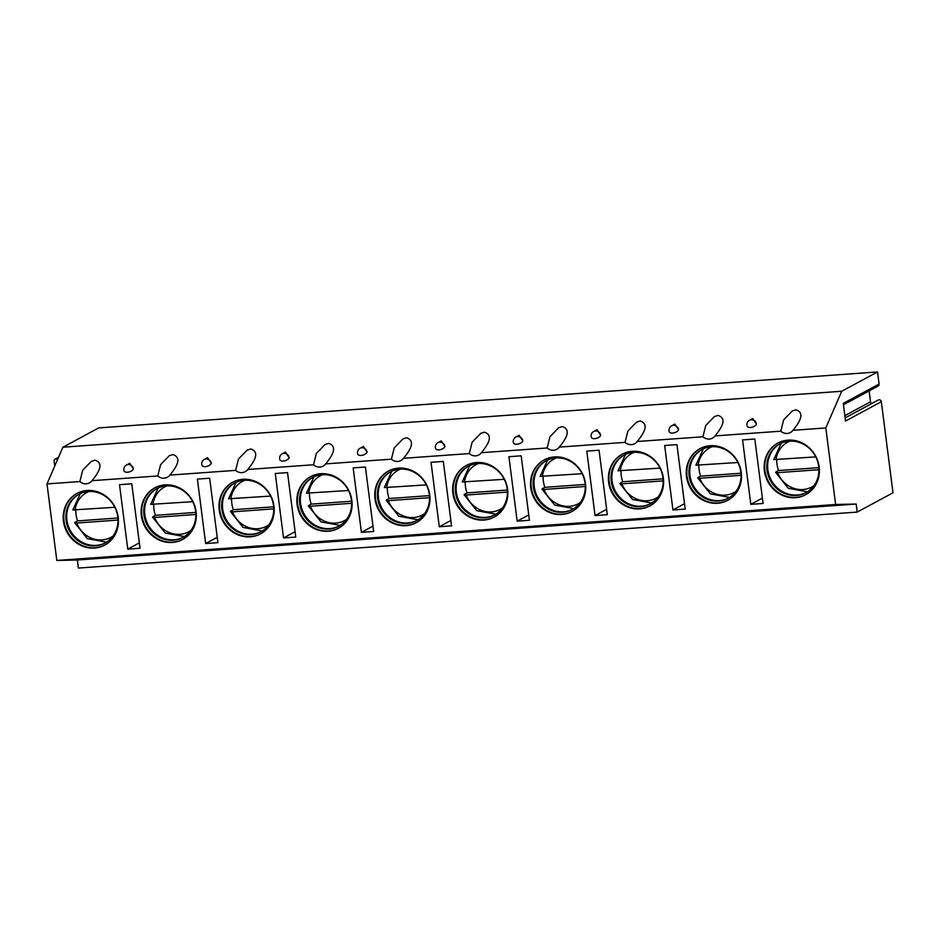 <?xml version="1.0" encoding="UTF-8"?>
<svg xmlns="http://www.w3.org/2000/svg" width="940" height="940" viewBox="0 0 940 940"><rect width="100%" height="100%" fill="white"/><g stroke="black" fill="none" stroke-linecap="round" stroke-linejoin="round"><path stroke-width="1.41" d="M856.164 504.04L835.625 504.486L825.814 427.947L841.723 391.252L877.525 371.935L879.076 384.049L843.274 403.366L845.542 421.038L881.332 401.721L893 492.783L857.198 512.089L78.384 568.066L77.35 560.005L856.164 504.04L857.198 512.089M879.076 384.049A2.115 1.962 61.7 0 1 878.101 386.058L843.45 404.752M878.136 400.135A2.115 1.962 61.7 0 1 881.332 401.721M871.768 403.554A2.115 1.962 61.7 0 1 870.511 401.803L869.124 390.899M877.525 371.935L98.712 427.912L62.91 447.217L47 483.912L56.811 560.463L77.35 560.005M841.723 391.252L62.91 447.217M825.814 427.947L792.937 430.309C800.951 420.579 804.452 412.695 795.957 409.793L792.303 410.968L783.655 419.851L780.811 431.178L715.058 435.902C723.06 426.173 726.573 418.3 718.078 415.386L714.423 416.561L705.764 425.444L702.932 436.783L637.179 441.506C645.181 431.765 648.694 423.893 640.199 420.979L636.545 422.166L627.885 431.049L625.041 442.376L559.3 447.099C567.302 437.37 570.815 429.486 562.32 426.584L558.665 427.759L550.006 436.642L547.162 447.969L481.409 452.692C489.423 442.963 492.936 435.091 484.429 432.177L480.787 433.352L472.127 442.235L469.283 453.574L403.53 458.297C411.544 448.556 415.045 440.684 406.55 437.77L402.896 438.957L394.248 447.839L391.404 459.166L325.651 463.89C333.653 454.161 337.166 446.277 328.671 443.375L325.017 444.549L316.357 453.433L313.525 464.76L247.772 469.483C255.774 459.754 259.287 451.882 250.792 448.968L247.138 450.143L238.478 459.026L235.635 470.364L169.893 475.088C177.895 465.347 181.408 457.474 172.901 454.561L169.259 455.747L160.599 464.63L157.755 475.957L92.002 480.681C100.016 470.94 103.529 463.068 95.022 460.165L91.38 461.34L82.72 470.223L79.877 481.55L47 483.912M133.41 468.907A4.923 4.547 61.7 0 0 128.216 464.513A4.923 4.547 -118.3 0 0 126.935 464.806A4.923 4.923 0 0 0 124.056 470.858A4.923 2.573 -17.5 0 0 127.523 472.233A4.923 2.573 -17.5 0 0 133.41 468.907L129.685 463.291L126.606 464.947M211.288 463.314A4.923 4.547 61.7 0 0 206.095 458.92A4.923 4.547 -118.3 0 0 204.814 459.214A4.923 4.923 0 0 0 201.936 465.265A4.923 2.573 -17.5 0 0 205.402 466.639A4.923 2.573 -17.5 0 0 211.288 463.314L207.564 457.686L204.497 459.355M289.168 457.721A4.923 4.547 61.7 0 0 283.974 453.315A4.923 4.547 -118.3 0 0 282.693 453.609A4.923 4.923 0 0 0 279.815 459.66A4.923 2.573 -17.5 0 0 283.281 461.035A4.923 2.573 -17.5 0 0 289.168 457.721L285.454 452.093L282.376 453.75M367.058 452.116A4.923 4.547 61.7 0 0 361.853 447.722A4.923 4.547 -118.3 0 0 360.572 448.016A4.923 4.923 0 0 0 357.705 454.067A4.923 2.573 -17.5 0 0 361.16 455.442A4.923 2.573 -17.5 0 0 367.058 452.116L363.334 446.5L360.255 448.157M444.937 446.524A4.923 4.547 61.7 0 0 439.732 442.129A4.923 4.547 -118.3 0 0 438.463 442.423A4.923 4.923 0 0 0 435.584 448.474A4.923 2.573 -17.5 0 0 439.051 449.849A4.923 2.573 -17.5 0 0 444.937 446.524L441.213 440.895L438.134 442.564M522.816 440.93A4.923 4.547 61.7 0 0 517.623 436.524A4.923 4.547 -118.3 0 0 516.342 436.818A4.923 4.923 0 0 0 513.463 442.869A4.923 2.573 -17.5 0 0 516.929 444.244A4.923 2.573 -17.5 0 0 522.816 440.93L519.091 435.302L516.013 436.959M600.695 435.326A4.923 4.547 61.7 0 0 595.502 430.931A4.923 4.547 -118.3 0 0 594.221 431.225A4.923 4.923 0 0 0 591.342 437.276A4.923 2.573 -17.5 0 0 594.809 438.651A4.923 2.573 -17.5 0 0 600.695 435.326L596.971 429.709L593.904 431.366M678.574 429.733A4.923 4.547 61.7 0 0 673.381 425.338A4.923 4.547 -118.3 0 0 672.1 425.632A4.923 4.923 0 0 0 669.221 431.683A4.923 2.573 -17.5 0 0 672.688 433.058A4.923 2.573 -17.5 0 0 678.574 429.733L674.861 424.105L671.783 425.773M756.465 424.14A4.923 4.547 61.7 0 0 751.26 419.734A4.923 4.547 -118.3 0 0 749.979 420.027A4.923 4.923 0 0 0 747.112 426.079A4.923 2.573 -17.5 0 0 750.567 427.453A4.923 2.573 -17.5 0 0 756.465 424.14L752.74 418.512L749.662 420.168M780.811 431.178A9.036 8.354 -118.3 0 0 787.215 433.446A9.036 8.354 -118.3 0 0 790.375 432.541A9.036 8.354 -118.3 0 0 792.937 430.309M835.625 504.486L56.811 560.463M79.877 481.55A9.036 8.354 -118.3 0 0 86.292 483.818A9.036 8.354 -118.3 0 0 89.441 482.913A9.036 8.354 -118.3 0 0 92.002 480.681M157.755 475.957A9.036 8.354 -118.3 0 0 164.171 478.225A9.036 8.354 -118.3 0 0 167.32 477.309A9.036 8.354 -118.3 0 0 169.893 475.088M235.635 470.364A9.036 8.354 -118.3 0 0 242.05 472.632A9.036 8.354 -118.3 0 0 245.199 471.716A9.036 8.354 -118.3 0 0 247.772 469.483M313.525 464.76A9.036 8.354 -118.3 0 0 319.929 467.027A9.036 8.354 -118.3 0 0 323.09 466.123A9.036 8.354 -118.3 0 0 325.651 463.89M391.404 459.166A9.036 8.354 -118.3 0 0 397.808 461.434A9.036 8.354 -118.3 0 0 400.969 460.518A9.036 8.354 -118.3 0 0 403.53 458.297M469.283 453.574A9.036 8.354 -118.3 0 0 475.699 455.841A9.036 8.354 -118.3 0 0 478.848 454.925A9.036 8.354 -118.3 0 0 481.409 452.692M547.162 447.969A9.036 8.354 -118.3 0 0 553.578 450.237A9.036 8.354 -118.3 0 0 556.727 449.332A9.036 8.354 -118.3 0 0 559.3 447.099M625.041 442.376A9.036 8.354 -118.3 0 0 631.457 444.644A9.036 8.354 -118.3 0 0 634.606 443.727A9.036 8.354 -118.3 0 0 637.179 441.506M702.932 436.783A9.036 8.354 -118.3 0 0 709.336 439.051A9.036 8.354 -118.3 0 0 712.496 438.134A9.036 8.354 -118.3 0 0 715.058 435.902M172.396 542.439A29.328 27.107 -118.3 0 0 182.63 539.478A29.328 27.107 -118.3 0 0 194.839 506.108A29.328 27.107 -118.3 0 0 165.029 484.899A29.328 27.107 -118.3 0 0 154.783 487.86A29.328 27.107 -118.3 0 0 142.586 521.242A29.328 27.107 -118.3 0 0 172.396 542.439M250.275 536.846A29.328 27.107 -118.3 0 0 260.509 533.885A29.328 27.107 -118.3 0 0 272.718 500.515A29.328 27.107 -118.3 0 0 242.908 479.306A29.328 27.107 -118.3 0 0 232.674 482.267A29.328 27.107 -118.3 0 0 220.465 515.637A29.328 27.107 -118.3 0 0 250.275 536.846M328.154 531.253A29.328 27.107 -118.3 0 0 338.4 528.28A29.328 27.107 -118.3 0 0 350.596 494.91A29.328 27.107 -118.3 0 0 320.787 473.713A29.328 27.107 -118.3 0 0 310.553 476.674A29.328 27.107 -118.3 0 0 298.344 510.044A29.328 27.107 -118.3 0 0 328.154 531.253M406.045 525.648A29.328 27.107 -118.3 0 0 416.279 522.687A29.328 27.107 -118.3 0 0 428.476 489.317A29.328 27.107 -118.3 0 0 398.666 468.108A29.328 27.107 -118.3 0 0 388.431 471.069A29.328 27.107 -118.3 0 0 376.235 504.451A29.328 27.107 -118.3 0 0 406.045 525.648M483.924 520.055A29.328 27.107 -118.3 0 0 494.158 517.094A29.328 27.107 -118.3 0 0 506.355 483.724A29.328 27.107 -118.3 0 0 476.545 462.515A29.328 27.107 -118.3 0 0 466.311 465.476A29.328 27.107 -118.3 0 0 454.114 498.846A29.328 27.107 -118.3 0 0 483.924 520.055M561.803 514.462A29.328 27.107 -118.3 0 0 572.037 511.489A29.328 27.107 -118.3 0 0 584.245 478.119A29.328 27.107 -118.3 0 0 554.436 456.922A29.328 27.107 -118.3 0 0 544.189 459.883A29.328 27.107 -118.3 0 0 531.993 493.253A29.328 27.107 -118.3 0 0 561.803 514.462M639.682 508.857A29.328 27.107 -118.3 0 0 649.916 505.896A29.328 27.107 -118.3 0 0 662.124 472.526A29.328 27.107 -118.3 0 0 632.314 451.318A29.328 27.107 -118.3 0 0 622.08 454.29A29.328 27.107 -118.3 0 0 609.872 487.66A29.328 27.107 -118.3 0 0 639.682 508.857M717.561 503.264A29.328 27.107 -118.3 0 0 727.807 500.303A29.328 27.107 -118.3 0 0 740.003 466.933A29.328 27.107 -118.3 0 0 710.193 445.724A29.328 27.107 -118.3 0 0 699.959 448.686A29.328 27.107 -118.3 0 0 687.751 482.055A29.328 27.107 -118.3 0 0 717.561 503.264M795.452 497.671A29.328 27.107 -118.3 0 0 805.686 494.699A29.328 27.107 -118.3 0 0 817.882 461.329A29.328 27.107 -118.3 0 0 788.073 440.132A29.328 27.107 -118.3 0 0 777.838 443.093A29.328 27.107 -118.3 0 0 765.642 476.463A29.328 27.107 -118.3 0 0 795.452 497.671M94.517 548.043A29.328 27.107 -118.3 0 0 104.751 545.071A29.328 27.107 -118.3 0 0 116.948 511.701A29.328 27.107 -118.3 0 0 87.138 490.492A29.328 27.107 -118.3 0 0 76.904 493.465A29.328 27.107 -118.3 0 0 64.707 526.835A29.328 27.107 -118.3 0 0 94.517 548.043M119.509 484.688L127.769 549.136L140.025 548.255L131.776 483.806L119.509 484.688M197.388 479.095L205.649 543.543L217.916 542.662L209.655 478.213L197.388 479.095M275.267 473.49L283.528 537.938L295.795 537.057L287.534 472.609L275.267 473.49M353.158 467.897L361.406 532.346L373.673 531.464L365.413 467.015L353.158 467.897M431.037 462.304L439.286 526.753L451.553 525.871L443.304 461.423L431.037 462.304M508.916 456.699L517.176 521.148L529.432 520.266L521.183 455.818L508.916 456.699M586.795 451.106L595.055 515.555L607.322 514.673L599.062 450.225L586.795 451.106M664.674 445.513L672.934 509.962L685.201 509.081L676.941 444.632L664.674 445.513M742.565 439.908L750.813 504.357L763.08 503.476L754.82 439.027L742.565 439.908M77.186 493.312A29.328 27.107 61.7 0 0 65.306 526.694A29.328 27.107 61.7 0 0 95.058 547.75A29.328 27.107 -118.3 0 0 105.022 544.93M95.41 545.823A27.671 25.58 61.7 0 1 67.281 525.812A27.671 25.58 61.7 0 1 78.796 494.322A27.671 25.58 61.7 0 1 88.454 491.526A27.671 25.58 -118.3 0 1 116.584 511.536A27.671 25.58 -118.3 0 1 105.069 543.026A27.671 25.58 -118.3 0 1 95.41 545.823M79.207 494.099A27.671 25.58 61.7 0 0 68.185 525.613A27.671 25.58 61.7 0 0 96.233 545.376A27.671 25.58 -118.3 0 0 105.48 542.803M75.694 522.111A29.152 26.943 61.7 0 1 75.647 521.959L74.66 522.663L76.728 523.028A25.451 23.535 -118.3 0 0 113.035 536.047M75.647 521.959L77.573 520.913L117.888 518.01M117.994 520.067L76.728 523.028M106.514 542.168L87.361 538.655L74.66 522.663M75.811 510.091A29.152 26.943 -118.3 0 0 77.573 520.913M114.833 507.283L72.826 509.95L80.3 493.582M155.065 487.719A29.328 27.107 61.7 0 0 143.186 521.101A29.328 27.107 61.7 0 0 172.937 542.145A29.328 27.107 -118.3 0 0 182.9 539.325M173.289 540.23A27.671 25.58 61.7 0 1 145.16 520.22A27.671 25.58 61.7 0 1 156.675 488.73A27.671 25.58 61.7 0 1 166.333 485.933A27.671 25.58 -118.3 0 1 194.463 505.943A27.671 25.58 -118.3 0 1 182.947 537.433A27.671 25.58 -118.3 0 1 173.289 540.23M157.086 488.506A27.671 25.58 61.7 0 0 146.064 520.008A27.671 25.58 61.7 0 0 174.112 539.783A27.671 25.58 -118.3 0 0 183.359 537.198M153.572 516.506A29.152 26.943 61.7 0 1 153.525 516.354L152.55 517.071L154.607 517.435A25.451 23.535 -118.3 0 0 190.926 530.454M153.525 516.354L155.453 515.32L195.767 512.418M195.873 514.474L154.607 517.435M184.405 536.576L165.24 533.062L152.55 517.071M153.69 504.498A29.152 26.943 -118.3 0 0 155.453 515.32M192.724 501.69L150.706 504.357L158.179 487.978M232.944 482.126A29.328 27.107 61.7 0 0 221.064 515.508A29.328 27.107 61.7 0 0 250.827 536.552A29.328 27.107 -118.3 0 0 260.779 533.732M251.168 534.625A27.671 25.58 61.7 0 1 223.038 514.615A27.671 25.58 61.7 0 1 234.554 483.125A27.671 25.58 61.7 0 1 244.212 480.328A27.671 25.58 -118.3 0 1 272.341 500.339A27.671 25.58 -118.3 0 1 260.827 531.829A27.671 25.58 -118.3 0 1 251.168 534.625M234.976 482.913A27.671 25.58 61.7 0 0 223.943 514.415A27.671 25.58 61.7 0 0 251.991 534.178A27.671 25.58 -118.3 0 0 261.238 531.605M231.463 510.913A29.152 26.943 61.7 0 1 231.405 510.761L230.429 511.466L232.486 511.842A25.451 23.535 -118.3 0 0 268.805 524.849M231.405 510.761L233.343 509.715L273.658 506.825M273.752 508.869L232.486 511.842M262.284 530.982L243.131 527.469L230.429 511.466M231.569 498.893A29.152 26.943 -118.3 0 0 233.343 509.715M270.603 496.097L228.584 498.764L236.069 482.385M310.823 476.521A29.328 27.107 61.7 0 0 298.943 509.903A29.328 27.107 61.7 0 0 328.706 530.959A29.328 27.107 -118.3 0 0 338.67 528.139M329.047 529.032A27.671 25.58 61.7 0 1 300.918 509.022A27.671 25.58 61.7 0 1 312.433 477.532A27.671 25.58 61.7 0 1 322.091 474.735A27.671 25.58 -118.3 0 1 350.221 494.746A27.671 25.58 -118.3 0 1 338.706 526.236A27.671 25.58 -118.3 0 1 329.047 529.032M312.856 477.32A27.671 25.58 61.7 0 0 301.822 508.822A27.671 25.58 61.7 0 0 329.881 528.586A27.671 25.58 -118.3 0 0 339.117 526.012M309.342 505.321A29.152 26.943 61.7 0 1 309.284 505.168L308.308 505.873L310.365 506.237A25.451 23.535 -118.3 0 0 346.684 519.256M309.284 505.168L311.222 504.122L351.537 501.22M351.642 503.276L310.365 506.237M340.163 525.378L321.01 521.865L308.308 505.873M309.46 493.3A29.152 26.943 -118.3 0 0 311.222 504.122M348.481 490.492L306.475 493.159L313.948 476.791M388.702 470.928A29.328 27.107 61.7 0 0 376.822 504.31A29.328 27.107 61.7 0 0 406.585 525.354A29.328 27.107 -118.3 0 0 416.549 522.534M406.938 523.439A27.671 25.58 61.7 0 1 378.808 503.429A27.671 25.58 61.7 0 1 390.323 471.939A27.671 25.58 61.7 0 1 399.982 469.142A27.671 25.58 -118.3 0 1 428.111 489.153A27.671 25.58 -118.3 0 1 416.596 520.643A27.671 25.58 -118.3 0 1 406.938 523.439M390.735 471.716A27.671 25.58 61.7 0 0 379.713 503.217A27.671 25.58 61.7 0 0 407.76 522.993A27.671 25.58 -118.3 0 0 417.007 520.408M387.221 499.716A29.152 26.943 61.7 0 1 387.163 499.563L386.187 500.28L388.255 500.644A25.451 23.535 -118.3 0 0 424.563 513.663M387.163 499.563L389.101 498.529L429.416 495.627M429.521 497.683L388.255 500.644M418.041 519.785L398.889 516.272L386.187 500.28M387.339 487.707A29.152 26.943 -118.3 0 0 389.101 498.529M426.361 484.899L384.354 487.566L391.827 471.187M466.593 465.335A29.328 27.107 61.7 0 0 454.713 498.717A29.328 27.107 61.7 0 0 484.464 519.761A29.328 27.107 -118.3 0 0 494.428 516.941M484.817 517.834A27.671 25.58 61.7 0 1 456.687 497.824A27.671 25.58 61.7 0 1 468.202 466.334A27.671 25.58 61.7 0 1 477.861 463.538A27.671 25.58 -118.3 0 1 505.99 483.548A27.671 25.58 -118.3 0 1 494.475 515.038A27.671 25.58 -118.3 0 1 484.817 517.834M468.613 466.123A27.671 25.58 61.7 0 0 457.592 497.624A27.671 25.58 61.7 0 0 485.639 517.388A27.671 25.58 -118.3 0 0 494.887 514.814M465.1 494.123A29.152 26.943 61.7 0 1 465.053 493.97L464.066 494.687L466.134 495.051A25.451 23.535 -118.3 0 0 502.442 508.058M465.053 493.97L466.98 492.924L507.295 490.034M507.4 492.078L466.134 495.051M495.921 514.192L476.768 510.679L464.066 494.687M465.218 482.103A29.152 26.943 -118.3 0 0 466.98 492.924M504.24 479.306L462.233 481.973L469.706 465.594M544.471 459.731A29.328 27.107 61.7 0 0 532.592 493.124A29.328 27.107 61.7 0 0 562.343 514.168A29.328 27.107 -118.3 0 0 572.307 511.348M562.696 512.241A27.671 25.58 61.7 0 1 534.566 492.231A27.671 25.58 61.7 0 1 546.081 460.741A27.671 25.58 61.7 0 1 555.74 457.945A27.671 25.58 -118.3 0 1 583.869 477.955A27.671 25.58 -118.3 0 1 572.354 509.445A27.671 25.58 -118.3 0 1 562.696 512.241M546.493 460.53A27.671 25.58 61.7 0 0 535.471 492.031A27.671 25.58 61.7 0 0 563.518 511.795A27.671 25.58 -118.3 0 0 572.765 509.221M542.979 488.53A29.152 26.943 61.7 0 1 542.932 488.377L541.957 489.082L544.013 489.446A25.451 23.535 -118.3 0 0 580.332 502.465M542.932 488.377L544.859 487.331L585.173 484.429M585.279 486.485L544.013 489.446M573.811 508.587L554.659 505.074L541.957 489.082M543.097 476.51A29.152 26.943 -118.3 0 0 544.859 487.331M582.13 473.701L540.112 476.369L547.585 460.001M622.351 454.138A29.328 27.107 61.7 0 0 610.471 487.519A29.328 27.107 61.7 0 0 640.234 508.564A29.328 27.107 -118.3 0 0 650.198 505.744M640.575 506.648A27.671 25.58 61.7 0 1 612.445 486.638A27.671 25.58 61.7 0 1 623.96 455.148A27.671 25.58 61.7 0 1 633.619 452.352A27.671 25.58 -118.3 0 1 661.748 472.362A27.671 25.58 -118.3 0 1 650.233 503.852A27.671 25.58 -118.3 0 1 640.575 506.648M624.383 454.925A27.671 25.58 61.7 0 0 613.35 486.427A27.671 25.58 61.7 0 0 641.409 506.202A27.671 25.58 -118.3 0 0 650.644 503.617M620.87 482.925A29.152 26.943 61.7 0 1 620.811 482.772L619.836 483.489L621.892 483.853A25.451 23.535 -118.3 0 0 658.212 496.872M620.811 482.772L622.75 481.738L663.064 478.836M663.158 480.892L621.892 483.853M651.69 502.994L632.538 499.481L619.836 483.489M620.976 470.916A29.152 26.943 -118.3 0 0 622.75 481.738M660.009 468.108L617.991 470.776L625.476 454.396M700.23 448.545A29.328 27.107 61.7 0 0 688.35 481.926A29.328 27.107 61.7 0 0 718.113 502.971A29.328 27.107 -118.3 0 0 728.077 500.151M718.454 501.044A27.671 25.58 61.7 0 1 690.324 481.045A27.671 25.58 61.7 0 1 701.839 449.543A27.671 25.58 61.7 0 1 711.498 446.747A27.671 25.58 -118.3 0 1 739.627 466.757A27.671 25.58 -118.3 0 1 728.112 498.247A27.671 25.58 -118.3 0 1 718.454 501.044M702.262 449.332A27.671 25.58 61.7 0 0 691.241 480.834A27.671 25.58 61.7 0 0 719.288 500.597A27.671 25.58 -118.3 0 0 728.524 498.024M698.749 477.332A29.152 26.943 61.7 0 1 698.69 477.179L697.715 477.896L699.771 478.26A25.451 23.535 -118.3 0 0 736.091 491.268M698.69 477.179L700.629 476.134L740.943 473.243M741.049 475.288L699.771 478.26M729.569 497.401L710.417 493.888L697.715 477.896M698.866 465.312A29.152 26.943 -118.3 0 0 700.629 476.134M737.888 462.515L695.882 465.183L703.355 448.803M778.109 442.94A29.328 27.107 61.7 0 0 766.241 476.333A29.328 27.107 61.7 0 0 795.992 497.378A29.328 27.107 -118.3 0 0 805.956 494.558M796.345 495.451A27.671 25.58 61.7 0 1 768.215 475.44A27.671 25.58 61.7 0 1 779.73 443.95A27.671 25.58 61.7 0 1 789.389 441.154A27.671 25.58 -118.3 0 1 817.518 461.164A27.671 25.58 -118.3 0 1 806.003 492.654A27.671 25.58 -118.3 0 1 796.345 495.451M780.141 443.739A27.671 25.58 61.7 0 0 769.12 475.24A27.671 25.58 61.7 0 0 797.167 495.004A27.671 25.58 -118.3 0 0 806.414 492.431M776.628 471.739A29.152 26.943 61.7 0 1 776.569 471.586L775.594 472.291L777.662 472.656A25.451 23.535 -118.3 0 0 813.97 485.674M776.569 471.586L778.508 470.541L818.822 467.638M818.928 469.695L777.662 472.656M807.448 491.808L788.296 488.283L775.594 472.291M776.745 459.719A29.152 26.943 -118.3 0 0 778.508 470.541M815.767 456.911L773.761 459.578L781.234 443.21M54.731 466.087L54.097 461.188A2.115 1.962 61.7 0 1 56.835 459.178L57.563 459.543M127.769 549.136L139.343 542.885M205.649 543.543L217.222 537.292M283.528 537.938L295.101 531.699M361.406 532.346L372.98 526.095M439.286 526.753L450.871 520.502M517.176 521.148L528.75 514.909M595.055 515.555L606.629 509.304M672.934 509.962L684.508 503.711M750.813 504.357L762.399 498.118M870.511 401.803L844.849 415.656M89.006 491.491A25.451 23.535 -118.3 0 0 75.071 510.138M166.885 485.898A25.451 23.535 -118.3 0 0 152.95 504.545M244.764 480.305A25.451 23.535 -118.3 0 0 230.841 498.952M322.643 474.7A25.451 23.535 -118.3 0 0 308.72 493.347M400.522 469.107A25.451 23.535 -118.3 0 0 386.599 487.754M478.413 463.514A25.451 23.535 -118.3 0 0 464.478 482.161M556.292 457.909A25.451 23.535 -118.3 0 0 542.356 476.556M634.171 452.316A25.451 23.535 -118.3 0 0 620.247 470.964M712.05 446.723A25.451 23.535 -118.3 0 0 698.126 465.37M789.941 441.119A25.451 23.535 -118.3 0 0 776.005 459.766M57.998 458.555L56.835 459.178M845.142 417.912L878.348 399.994M55.072 459.19L58.527 457.322"/></g></svg>
